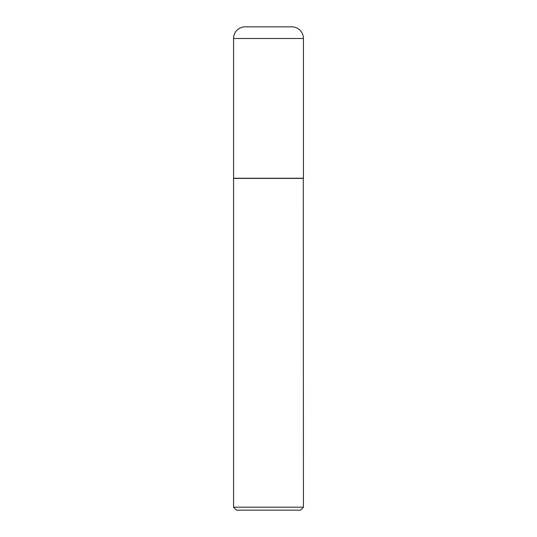 <?xml version="1.0" encoding="UTF-8"?>
<svg xmlns="http://www.w3.org/2000/svg" width="537" height="537" viewBox="0 0 537 537"><rect width="100%" height="100%" fill="white"/><g stroke="black" fill="none" stroke-linecap="round" stroke-linejoin="round"><path stroke-width="0.81" d="M233.568 38.489L233.568 178.244L303.432 178.244L303.432 38.489L233.568 38.489A11.639 11.639 0 0 1 245.208 26.85L291.792 26.85A11.639 11.639 0 0 1 303.432 38.489M303.432 178.391L233.568 178.391L233.568 507.19L303.432 507.19L303.284 178.244M303.432 507.19L300.478 510.15L236.522 510.15L233.568 507.19"/></g></svg>
